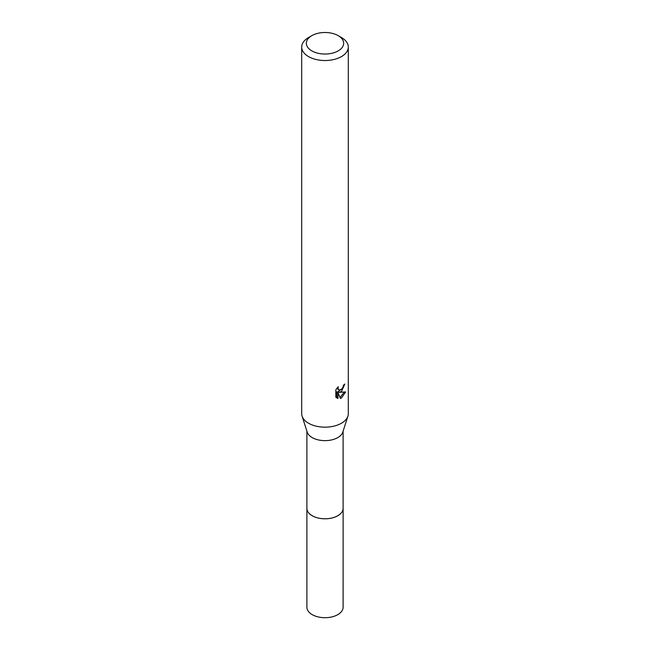 <?xml version="1.0" encoding="UTF-8"?>
<svg xmlns="http://www.w3.org/2000/svg" width="650" height="650" viewBox="0 0 650 650"><rect width="100%" height="100%" fill="white"/><g stroke="black" fill="none" stroke-linecap="round" stroke-linejoin="round"><path stroke-width="0.97" d="M343.102 507.91A18.119 10.457 180 0 1 343.119 508.341A18.102 10.449 180 0 1 337.797 515.718A18.102 10.449 180 0 1 318.069 517.985A18.102 10.449 180 0 1 306.898 508.332A18.119 10.457 180 0 1 306.898 507.91M343.102 508.032A18.111 10.457 180 0 1 337.805 515.734A18.111 10.457 180 0 1 317.826 517.936A18.111 10.457 180 0 1 306.898 508.032M338.187 35.653L341.477 37.554A23.302 13.455 180 0 1 348.303 47.068L348.303 413.701A23.302 13.455 180 0 1 347.912 416.154L342.802 432.096A18.102 10.449 180 0 1 337.797 437.58A18.102 10.449 180 0 1 319.629 440.172A18.102 10.449 180 0 1 307.198 432.096L302.088 416.154A23.302 13.455 180 0 1 301.697 413.701L301.697 47.068A23.302 13.455 180 0 1 308.523 37.554L311.813 35.653A18.647 10.766 180 0 1 338.187 35.653A18.647 10.766 180 0 1 338.187 50.879A18.647 10.766 180 0 1 311.813 50.879A18.647 10.766 180 0 1 311.813 35.653L308.523 37.554M347.912 416.154A23.302 13.455 180 0 1 341.477 423.215A23.302 13.455 180 0 1 318.086 426.554A23.302 13.455 180 0 1 302.088 416.154M341.477 391.495L339.243 392.34L345.629 391.934L341.477 397.971L340.381 398.434L337.967 392.405L337.967 398.491L335.839 397.239L335.839 389.732L338.293 386.693L337.959 388.188L338.861 389.967L341.477 389.48L343.168 386.791L343.411 385.231A23.302 13.455 0 0 0 344.825 384.053L341.477 391.495M348.303 47.068A23.302 13.455 180 0 1 341.477 56.583A23.302 13.455 180 0 1 316.079 59.499A23.302 13.455 180 0 1 301.697 47.068M342.461 388.334L338.138 391.698L339.243 392.34M343.346 386.019L343.541 385.141M338.861 389.967L336.919 388.196M336.302 397.662L336.846 397.841L336.846 391.755L337.967 392.405M340.031 397.516L344.175 392.218M336.846 397.841L337.967 398.491M306.881 508.341A18.119 10.457 180 0 0 312.187 515.734A18.119 10.457 180 0 0 331.931 518.001A18.119 10.457 180 0 0 343.119 508.341L343.102 607.254A18.102 10.449 180 0 1 331.923 616.907A18.102 10.449 180 0 1 312.203 614.64A18.102 10.449 180 0 1 306.898 607.254L306.898 431.153M343.102 508.332L343.102 431.153"/></g></svg>
